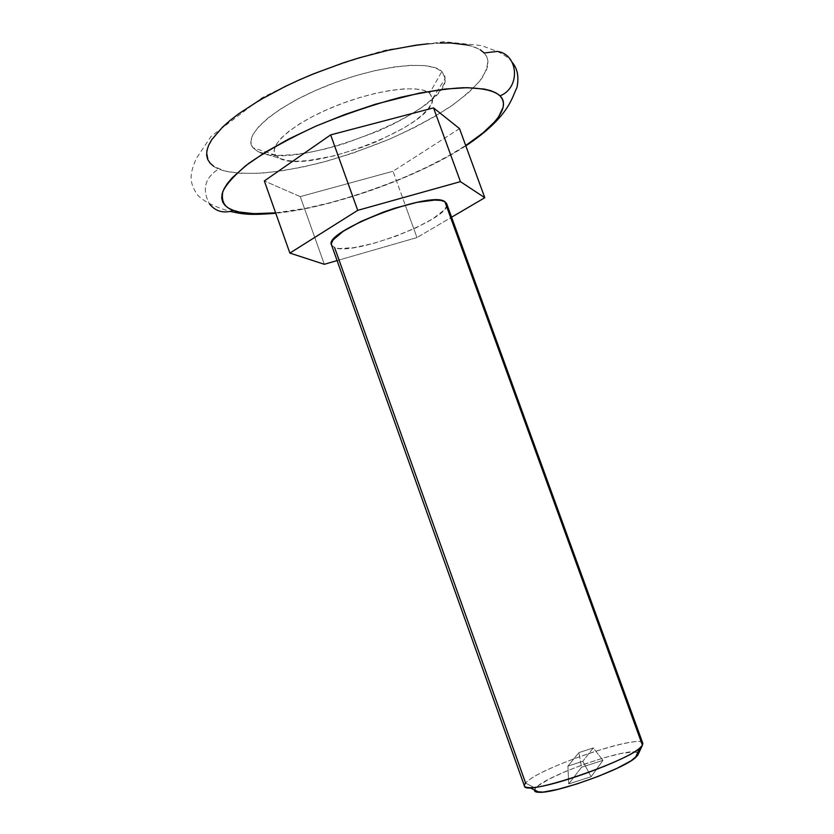 <?xml version="1.0" encoding="UTF-8"?>
<svg xmlns="http://www.w3.org/2000/svg" width="834" height="834" viewBox="0 0 834 834"><rect width="100%" height="100%" fill="white"/><g stroke="black" fill="none" stroke-linecap="round" stroke-linejoin="round"><path stroke-width="0.63" stroke-dasharray="4.17 3.13" d="M331.557 245.06L334.632 247.625L525.629 783.116L524.43 786.003M637.614 752.8C631.036 745.773 544.539 775.849 535.47 788.245L525.629 783.116L535.47 788.245L534.469 789.934L538.42 785.607L549.429 778.977L565.661 771.429L584.77 764.007L604.097 757.741L620.976 753.509L632.954 751.945L636.467 752.289L638.104 753.383L638.135 754.395M429.604 93.231L432.492 98.631C436.401 124.975 308.132 174.775 279.651 158.356L258.144 151.725C294.444 171.971 448.64 112.069 445.241 78.427L441.895 71.453L429.604 93.231L441.895 71.453L435.004 67.679L424.506 65.584L410.714 65.333L394.148 66.97L375.488 70.494L355.534 75.748L335.226 82.535L315.471 90.52L297.196 99.35L281.214 108.608L268.183 117.855L258.613 126.716L252.796 134.795L250.846 141.811L252.692 147.514L258.144 151.725L266.849 154.363L278.389 155.374L292.286 154.78L308.007 152.643L324.999 149.067L342.711 144.188L377.99 131.219L394.461 123.526L409.411 115.353L422.338 106.95L432.763 98.579L440.248 90.552L444.439 83.16L445.033 76.697L441.895 71.453C429.854 59.506 375.738 65.761 324.843 86.548C273.833 107.19 242.319 135.462 252.838 147.691L258.144 151.725L279.651 158.356L275.543 155.134C267.631 145.314 293.787 122.838 334.82 106.325C375.748 89.697 419.398 84.119 429.604 93.231L432.283 97.276L431.929 102.353L428.624 108.222L422.588 114.644L414.091 121.389L403.51 128.217L377.656 141.196L363.28 146.92L333.975 155.927L307.173 160.701L295.882 161.233L286.573 160.451L279.651 158.356L275.428 154.988L274.157 150.422L275.981 144.824L280.912 138.371L288.845 131.313L299.51 123.932L312.489 116.562L327.262 109.504L343.181 103.103L359.527 97.62L375.592 93.314L390.646 90.374L404.063 88.884L415.28 88.904L423.881 90.385L429.604 93.231M497.335 51.406L484.189 52.98C479.091 47.903 467.989 43.67 446.471 42.92C429.917 43.243 409.004 46.037 383.734 51.291C356.181 58.38 328.012 67.929 299.208 79.939C272.092 92.824 249.919 105.626 232.665 118.345C219.165 130.135 210.773 140.112 207.499 148.275C206.165 158.814 209.897 165.705 218.696 168.958C204.862 177.746 201.776 189.391 209.438 203.892C201.776 189.391 204.862 177.746 218.696 168.958C226.671 172.586 241.349 173.952 262.741 173.055C278.796 171.554 297.686 168.239 319.391 163.12C342.451 156.782 365.959 148.733 389.916 138.976C413.018 128.509 433.107 117.771 450.214 106.752C464.819 96.108 475.422 86.548 482.031 78.062C488.703 66.48 489.422 58.119 484.189 52.98L486.754 56.702L487.942 60.903L487.786 65.511L486.305 70.473L479.602 81.263L468.333 92.835L453.071 104.771L434.462 116.677L413.184 128.186L389.916 138.976L352.845 153.164L327.72 160.889L303.117 166.967L279.776 171.168L258.425 173.336L239.827 173.305L224.721 170.98L213.796 166.352M535.365 791.654L534.417 790.298M602.972 760.316L581.548 767.249L568.694 783.929L591.139 776.704L602.972 760.316L593.224 747.942L582.799 761.286L567.923 766.112L578.921 752.612L593.224 747.942L578.921 752.612L567.923 766.112L568.694 783.929L581.548 767.249L578.921 752.612L581.548 767.249L602.972 760.316L591.139 776.704L568.694 783.929L567.923 766.112L582.799 761.286L591.139 776.704L582.799 761.286L593.224 747.942L602.972 760.316M275.627 212.847L305.161 208.437L329.18 202.964L354.116 195.844L379.262 187.306L403.885 177.59L427.269 166.977L448.723 155.77L465.695 145.502C417.063 178.851 317.785 210.898 275.627 212.847M300.24 196.605L264.336 180.957L300.24 196.605L324.311 264.284L300.24 196.605L393.012 171.251L300.24 196.605M459.513 128.603L393.012 171.251L405.261 205.143L393.012 171.251L459.513 128.603M428.666 43.722L440.279 43.003M468.155 45.088L474.869 47.121L480.228 49.769M337.092 260.594L416.969 237.565L405.261 205.143L416.969 237.565L451.59 217.215L416.969 237.565L337.092 260.594M331.578 245.113L334.632 247.625L339.334 248.532L353.908 247.646L373.403 243.445L395.014 236.543L415.801 227.932L432.898 218.748L443.803 210.293L446.336 206.738L446.659 203.642C453.842 217.393 353.908 256.445 334.632 247.625M642.847 743.365C641.294 732.992 537.002 768.5 525.629 783.116C538.191 767.124 653.543 729.469 642.43 745.252M432.492 98.631L445.241 78.427M512.326 62.529C509.918 58.828 504.904 55.117 497.283 51.395L481.447 45.599L443.73 41.7L387.007 49.811C342.399 61.768 300.636 77.843 261.699 98.016L211.075 136.369L196.282 158.502C187.858 177.85 190.986 183.334 196.522 193.811C202.276 200.754 213.494 206.613 230.153 211.388M465.831 145.867C416.791 177.778 332.537 207.676 275.773 213.254M275.543 155.134L252.838 147.691"/><path stroke-width="1.25" d="M534.417 790.298L534.469 789.934C534.114 791.466 535.73 792.258 539.306 792.3C555.944 793.374 623.259 769.136 635.404 757.699L637.749 755.218L642.43 745.252L444.866 201.672L446.649 203.632L444.866 201.672C430.928 190.027 322.268 231.779 331.557 245.06L524.43 786.003C523.762 797.367 637.197 758.294 642.43 745.252L444.866 201.672L440.821 200.4L434.691 200.077L417.125 202.328L394.847 208.187L383.087 212.201L360.82 221.531L343.274 231.268L333.214 239.806L331.463 243.194L331.578 245.113M638.135 754.395L642.43 745.252L639.772 748.025C626.053 760.806 548.48 788.735 529.767 787.63C524.419 787.567 523.043 786.066 525.629 783.116L334.632 247.625M233.259 210.335C224.627 207.624 221.135 201.421 222.772 191.705C226.264 184.116 234.886 174.713 248.626 163.474C266.119 151.288 288.501 138.861 315.773 126.205C344.692 114.3 372.923 104.677 400.445 97.338C425.663 91.74 446.482 88.55 462.901 87.737C484.21 87.779 495.083 91.323 499.973 95.827C520.708 88.091 518.685 54.252 497.335 51.406C518.685 54.252 520.708 88.091 499.973 95.827L496.147 93.001L490.924 90.739L484.335 89.071L467.186 87.685L445.231 89.019L419.325 93.127L375.613 104.177L345.286 114.352L315.773 126.205L288.543 139.132L264.889 152.486L245.832 165.601L232.092 177.903L227.338 183.574L224.023 188.859L222.157 193.707L221.708 198.085L222.647 201.964L224.919 205.3L228.485 208.093L233.259 210.335L239.17 212.003L254.078 213.671L275.627 212.847C254.401 214.411 240.275 213.567 233.259 210.335L229.965 211.429L233.259 210.335M209.438 203.892C214.818 210.554 221.656 213.066 229.965 211.429C221.656 213.066 214.818 210.554 209.438 203.892M637.614 752.8L637.749 755.218L631.057 760.806L617.181 768.25L598.218 776.381L577.274 783.824L557.863 789.36L543.143 792.091L535.365 791.654M465.695 145.502L483.022 132.877L494.552 121.92L498.638 116.729L503.142 107.211L503.455 102.978L502.402 99.163L499.973 95.827C507.687 102.79 505.394 119.283 465.695 145.502M264.336 180.957L330.66 134.889L433.534 107.888L459.513 128.603L484.783 197.71L459.513 128.603L433.534 107.888L460.431 181.645L433.534 107.888L330.66 134.889L357.723 210.345L289.878 253.088L264.336 180.957L330.66 134.889L357.723 210.345L460.431 181.645L357.723 210.345L289.878 253.088L324.311 264.284L337.092 260.594L324.311 264.284L289.878 253.088L264.336 180.957M480.228 49.769L484.189 52.98L497.335 51.406M213.796 166.352L210.116 163.183L207.708 159.461L206.634 155.197L206.936 150.443L208.667 145.21L211.836 139.549L222.48 127.175L229.913 120.565L238.68 113.789L259.906 99.976L285.301 86.413L299.208 79.939L313.699 73.767L343.733 62.696L358.881 57.921L388.519 50.196L416.072 45.161L428.666 43.722M440.279 43.003L450.787 43.003L468.155 45.088M451.59 217.215L484.783 197.71L460.431 181.645L484.783 197.71L451.59 217.215M642.43 745.252L642.847 743.365L446.649 203.632M639.772 748.025L635.404 757.699M529.767 787.63L539.306 792.3M512.326 62.529C517.539 68.722 519.082 77.062 516.965 87.56C511.763 97.495 509.584 116.666 465.831 145.867M275.773 213.254C247.542 215.599 242.1 213.869 230.153 211.388"/></g></svg>
